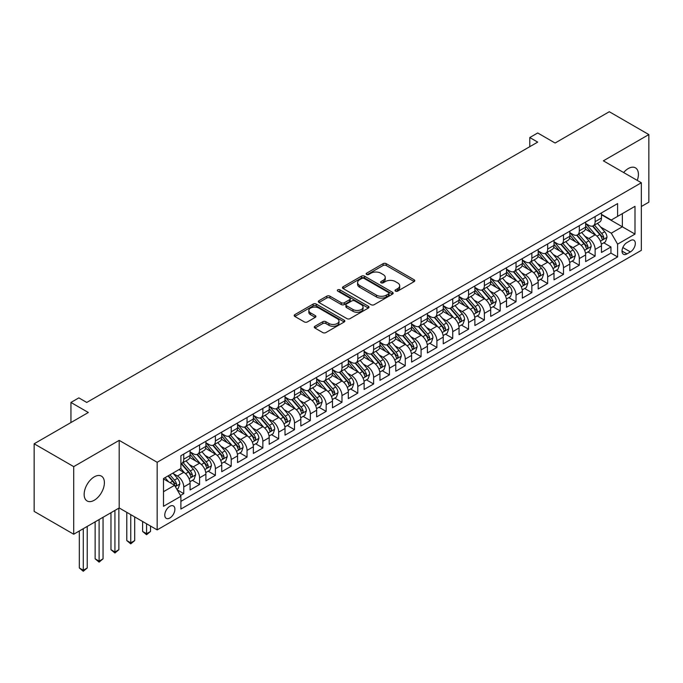 <?xml version="1.0" encoding="UTF-8"?>
<svg xmlns="http://www.w3.org/2000/svg" width="683" height="683" viewBox="0 0 683 683"><rect width="100%" height="100%" fill="white"/><g stroke="black" fill="none" stroke-linecap="round" stroke-linejoin="round"><path stroke-width="1.02" d="M395.5 291.12A1.537 0.888 0 0 0 397.677 291.12L414.171 281.592A2.194 1.272 0 0 0 414.82 280.696A2.194 1.272 0 0 0 414.171 279.799L386.219 263.664A2.194 1.272 0 0 0 383.112 263.664L366.609 273.191A1.537 0.888 0 0 0 366.165 273.815A1.537 0.888 0 0 0 366.609 274.446A1.537 0.888 0 0 0 368.786 274.446L370.92 273.209A7.026 4.055 0 0 1 380.858 273.209L383.189 274.557A7.026 4.055 0 0 1 385.246 277.426A7.026 4.055 0 0 1 383.189 280.295L381.054 281.533A1.537 0.888 0 0 0 380.602 282.156A1.537 0.888 0 0 0 381.054 282.788A1.537 0.888 0 0 0 383.231 282.788L385.366 281.55A7.026 4.055 0 0 1 395.303 281.55L397.634 282.899A7.026 4.055 0 0 1 399.692 285.767A7.026 4.055 0 0 1 397.634 288.636L395.5 289.865A1.537 0.888 0 0 0 395.047 290.497A1.537 0.888 0 0 0 395.5 291.12L395.5 289.865M94.271 500.246A14.317 8.264 120 0 0 103.628 487.619A14.317 8.264 120 0 0 101.434 476.145A14.317 8.264 120 0 0 94.271 476.854A14.317 8.264 120 0 0 84.923 489.472A14.317 8.264 120 0 0 87.117 500.955A14.317 8.264 120 0 0 94.271 500.246M637.282 180.414A14.317 8.264 120 0 0 635.438 167.839A14.317 8.264 120 0 0 628.283 168.547A14.317 8.264 120 0 0 623.639 172.534M169.828 518.013A7.163 4.132 120 0 0 174.507 511.704A7.163 4.132 120 0 0 173.405 505.966A7.163 4.132 120 0 0 169.828 506.316A7.163 4.132 120 0 0 165.149 512.626A7.163 4.132 120 0 0 166.251 518.363A7.163 4.132 120 0 0 169.828 518.013M314.931 326.252A2.194 1.272 0 0 0 314.291 327.148A2.194 1.272 0 0 0 314.931 328.045L322.777 332.57A2.194 1.272 0 0 0 325.885 332.57L344.206 321.992A2.194 1.272 0 0 0 344.855 321.095A2.194 1.272 0 0 0 344.206 320.199L316.255 304.055A2.194 1.272 0 0 0 313.147 304.055L294.817 314.641A2.194 1.272 0 0 0 294.177 315.537A2.194 1.272 0 0 0 294.817 316.434L304.294 321.898A2.194 1.272 0 0 0 307.401 321.898L315.247 317.373A2.194 1.272 0 0 0 315.887 316.477A2.194 1.272 0 0 0 315.247 315.58L310.543 312.865A5.874 3.389 0 0 1 308.827 310.466A5.874 3.389 0 0 1 312.455 307.333A5.874 3.389 0 0 1 318.859 308.067L337.257 318.696A5.874 3.389 0 0 1 338.981 321.095A5.874 3.389 0 0 1 335.353 324.229A5.874 3.389 0 0 1 328.95 323.494L325.885 321.719A2.194 1.272 0 0 0 322.777 321.719L314.931 326.252L314.931 328.045L322.777 323.546L322.777 321.719M641.337 206.505L648.85 202.168L648.85 134.568L609.296 111.73L555.1 143.02L537.7 132.972L529.786 137.539L537.7 142.107L86.758 402.449L78.852 397.882L70.938 402.449L70.938 422.546M73.704 466.626L73.704 534.226L119.192 507.964L119.192 440.364L73.704 466.626L34.15 443.788L88.338 412.498L70.938 402.449M119.192 440.364L157.167 462.289L641.337 182.754L641.337 250.354L157.167 529.888L157.167 462.289M648.85 134.568L603.362 160.829L641.337 182.754M371.074 304.686A2.194 1.272 0 0 0 374.182 304.686L392.512 294.108A2.194 1.272 0 0 0 393.152 293.212A2.194 1.272 0 0 0 392.512 292.307L364.551 276.171A2.194 1.272 0 0 0 361.444 276.171L343.122 286.749A2.194 1.272 0 0 0 342.482 287.645A2.194 1.272 0 0 0 343.122 288.542L371.074 304.686M338.375 291.453A1.537 0.888 0 0 1 339.938 291.675L339.938 289.848L368.359 306.257A2.194 1.272 0 0 1 368.999 307.154A2.194 1.272 0 0 1 368.359 308.05L350.029 318.628A2.194 1.272 0 0 1 346.93 318.628L318.97 302.492L318.97 300.691A2.194 1.272 0 0 0 318.329 301.596A2.194 1.272 0 0 0 318.97 302.492M318.97 300.691L326.815 296.166A2.194 1.272 0 0 1 329.923 296.166L341.261 302.714A2.194 1.272 0 0 0 344.36 302.714L349.568 299.709A2.194 1.272 0 0 0 350.208 298.812A2.194 1.272 0 0 0 349.568 297.916L337.761 291.103A1.537 0.888 0 0 1 337.317 290.471A1.537 0.888 0 0 1 338.264 289.652A1.537 0.888 0 0 1 339.938 289.848M73.704 534.226L34.15 511.388L34.15 443.788M180.466 495.517L183.753 493.621L177.187 489.831M173.448 473.695L177.418 475.991A8.947 5.165 60 0 1 183.753 486.953L190.079 483.299L190.079 489.967L199.573 484.486L192.375 480.328M189.268 464.56L193.246 466.856A8.947 5.165 60 0 1 199.573 477.818L205.899 474.164L205.899 480.832L215.393 475.351L208.195 471.193M205.096 455.424L209.066 457.721A8.947 5.165 60 0 1 215.393 468.683L221.727 465.029L221.727 471.697L231.221 466.216L224.015 462.058M220.916 446.289L224.886 448.586A8.947 5.165 60 0 1 231.221 459.548L237.547 455.894L237.547 462.562L247.041 457.081L239.844 452.923M236.736 437.154L240.715 439.451A8.947 5.165 60 0 1 247.041 450.413L253.367 446.759L253.367 453.427L262.861 447.946L255.664 443.788M252.565 428.019L256.535 430.316A8.947 5.165 60 0 1 262.861 441.278L269.196 437.624L269.196 444.291L278.681 438.81L271.484 434.653M268.385 418.884L272.355 421.18A8.947 5.165 60 0 1 278.681 432.143L285.016 428.489L285.016 435.156L294.51 429.675L287.312 425.518M284.205 409.749L288.175 412.045A8.947 5.165 60 0 1 294.51 423.008L300.836 419.353L300.836 426.021L310.33 420.54L303.132 416.382M300.025 400.614L304.003 402.91A8.947 5.165 60 0 1 310.33 413.872L316.656 410.218L316.656 416.886L326.15 411.405L318.952 407.247M315.853 391.479L319.823 393.775A8.947 5.165 60 0 1 326.15 404.737L332.484 401.083L332.484 407.751L341.978 402.27L334.772 398.112M331.673 382.343L335.643 384.64A8.947 5.165 60 0 1 341.978 395.602L348.304 391.948L348.304 398.616L357.798 393.135L350.601 388.977M347.493 373.208L351.472 375.505A8.947 5.165 60 0 1 357.798 386.467L364.124 382.813L364.124 389.481L373.618 384L366.421 379.842M363.322 364.073L367.292 366.37A8.947 5.165 60 0 1 373.618 377.332L379.944 373.678L379.944 380.346L389.438 374.865L382.241 370.707M379.142 354.938L383.112 357.235A8.947 5.165 60 0 1 389.438 368.197L395.773 364.543L395.773 371.211L405.267 365.729L398.061 361.572M394.962 345.803L398.932 348.099A8.947 5.165 60 0 1 405.267 359.062L411.593 355.408L411.593 362.075L421.087 356.594L413.889 352.437M410.782 336.668L414.76 338.964A8.947 5.165 60 0 1 421.087 349.927L427.413 346.272L427.413 352.94L436.907 347.459L429.709 343.301M426.61 327.533L430.58 329.829A8.947 5.165 60 0 1 436.907 340.791L443.241 337.137L443.241 343.805L452.735 338.324L445.529 334.166M442.43 318.398L446.4 320.694A8.947 5.165 60 0 1 452.735 331.656L459.061 328.002L459.061 334.67L468.555 329.189L461.358 325.031M458.25 309.262L462.229 311.559A8.947 5.165 60 0 1 468.555 322.521L474.881 318.867L474.881 325.535L484.375 320.054L477.178 315.896M474.079 300.127L478.049 302.424A8.947 5.165 60 0 1 484.375 313.386L490.701 309.732L490.701 316.4L500.195 310.919L492.998 306.761M489.899 290.992L493.869 293.289A8.947 5.165 60 0 1 500.195 304.251L506.53 300.597L506.53 307.265L516.024 301.784L508.818 297.626M505.719 281.857L509.689 284.154A8.947 5.165 60 0 1 516.024 295.116L522.35 291.462L522.35 298.13L531.844 292.648L524.646 288.491M521.539 272.722L525.517 275.018A8.947 5.165 60 0 1 531.844 285.981L538.17 282.327L538.17 288.994L547.664 283.513L540.466 279.356M537.367 263.587L541.337 265.883A8.947 5.165 60 0 1 547.664 276.846L553.998 273.191L553.998 279.859L563.492 274.378L556.286 270.22M553.187 254.46L557.157 256.748A8.947 5.165 60 0 1 563.492 267.71L569.818 264.056L569.818 270.724L579.312 265.243L572.115 261.085M569.007 245.325L572.986 247.613A8.947 5.165 60 0 1 579.312 258.575L585.638 254.921L585.638 261.589L595.132 256.108L595.132 249.44A8.947 5.165 -120 0 0 588.806 238.478L584.827 236.19M587.935 251.95L595.132 256.108M190.079 483.299A8.947 5.165 -120 0 0 183.753 472.337L179.006 469.597M205.899 474.164A8.947 5.165 -120 0 0 199.573 463.202L189.789 457.55M221.727 465.029A8.947 5.165 -120 0 0 215.393 454.067L205.609 448.415M237.547 455.894A8.947 5.165 -120 0 0 231.221 444.932L221.437 439.28M253.367 446.759A8.947 5.165 -120 0 0 247.041 435.797L237.257 430.145M269.196 437.624A8.947 5.165 -120 0 0 262.861 426.662L253.077 421.01M285.016 428.489A8.947 5.165 -120 0 0 278.681 417.526L268.897 411.875M300.836 419.353A8.947 5.165 -120 0 0 294.51 408.391L284.726 402.739M316.656 410.218A8.947 5.165 -120 0 0 310.33 399.256L300.546 393.604M332.484 401.083A8.947 5.165 -120 0 0 326.15 390.121L316.366 384.469M348.304 391.948A8.947 5.165 -120 0 0 341.978 380.986L332.186 375.334M364.124 382.813A8.947 5.165 -120 0 0 357.798 371.851L348.014 366.199M379.944 373.678A8.947 5.165 -120 0 0 373.618 362.716L363.834 357.064M395.773 364.543A8.947 5.165 -120 0 0 389.438 353.581L379.654 347.929M411.593 355.408A8.947 5.165 -120 0 0 405.267 344.445L395.483 338.794M427.413 346.272A8.947 5.165 -120 0 0 421.087 335.31L411.303 329.658M443.241 337.137A8.947 5.165 -120 0 0 436.907 326.175L427.123 320.523M459.061 328.002A8.947 5.165 -120 0 0 452.735 317.04L442.943 311.388M474.881 318.867A8.947 5.165 -120 0 0 468.555 307.905L458.771 302.253M490.701 309.732A8.947 5.165 -120 0 0 484.375 298.77L474.591 293.118M506.53 300.597A8.947 5.165 -120 0 0 500.195 289.635L490.411 283.983M522.35 291.462A8.947 5.165 -120 0 0 516.024 280.5L506.24 274.848M538.17 282.327A8.947 5.165 -120 0 0 531.844 271.364L522.06 265.713M553.998 273.191A8.947 5.165 -120 0 0 547.664 262.229L537.88 256.577M569.818 264.056A8.947 5.165 -120 0 0 563.492 253.094L553.7 247.442M585.638 254.921A8.947 5.165 -120 0 0 579.312 243.959L569.528 238.307M630.418 240.578L626.934 242.593A6.932 4.004 120 0 0 622.401 248.706A6.932 4.004 120 0 0 623.468 254.264A6.932 4.004 120 0 0 626.934 253.914L630.418 251.907A6.932 4.004 120 0 0 634.951 245.795A6.932 4.004 120 0 0 633.884 240.237A6.932 4.004 120 0 0 630.418 240.578M163.502 491.7L174.575 485.306L180.901 496.268L180.901 509.057L617.603 256.936L617.603 244.147L611.268 233.185L600.656 227.055M180.901 496.268L163.502 506.316L163.502 478.544L180.901 468.495L180.901 455.706L617.603 203.585L617.603 216.374L635.002 206.326L635.002 234.098L617.603 244.147M190.079 451.873L193.246 453.7A8.947 5.165 60 0 0 197.72 454.144L204.046 450.49A8.947 5.165 -120 0 0 205.899 446.392L205.899 441.278M205.899 442.738L209.066 444.565A8.947 5.165 60 0 0 213.54 445.009L219.875 441.355A8.947 5.165 -120 0 0 221.727 437.257L221.727 432.143M221.727 433.603L224.886 435.43A8.947 5.165 60 0 0 229.36 435.874L235.695 432.219A8.947 5.165 -120 0 0 237.547 428.121L237.547 423.008M237.547 424.467L240.715 426.294A8.947 5.165 60 0 0 245.188 426.738L251.515 423.084A8.947 5.165 -120 0 0 253.367 418.986L253.367 413.872M253.367 415.332L256.535 417.159A8.947 5.165 60 0 0 261.008 417.603L267.335 413.949A8.947 5.165 -120 0 0 269.196 409.851L269.196 404.737M269.196 406.197L272.355 408.024A8.947 5.165 60 0 0 276.828 408.468L283.163 404.814A8.947 5.165 -120 0 0 285.016 400.716L285.016 395.602M285.016 397.062L288.175 398.889A8.947 5.165 60 0 0 292.657 399.333L298.983 395.679A8.947 5.165 -120 0 0 300.836 391.581L300.836 386.467M300.836 387.927L304.003 389.754A8.947 5.165 60 0 0 308.477 390.198L314.803 386.544A8.947 5.165 -120 0 0 316.656 382.446L316.656 377.332M316.656 378.792L319.823 380.619A8.947 5.165 60 0 0 324.297 381.063L330.632 377.409A8.947 5.165 -120 0 0 332.484 373.311L332.484 368.197M332.484 369.657L335.643 371.484A8.947 5.165 60 0 0 340.117 371.928L346.452 368.274A8.947 5.165 -120 0 0 348.304 364.176L348.304 359.062M348.304 360.522L351.472 362.349A8.947 5.165 60 0 0 355.945 362.793L362.272 359.138A8.947 5.165 -120 0 0 364.124 355.04L364.124 349.927M364.124 351.386L367.292 353.213A8.947 5.165 60 0 0 371.765 353.657L378.092 350.003A8.947 5.165 -120 0 0 379.944 345.905L379.944 340.791M379.944 342.251L383.112 344.078A8.947 5.165 60 0 0 387.585 344.522L393.92 340.868A8.947 5.165 -120 0 0 395.773 336.77L395.773 331.656M395.773 333.116L398.932 334.943A8.947 5.165 60 0 0 403.414 335.387L409.74 331.733A8.947 5.165 -120 0 0 411.593 327.635L411.593 322.521M411.593 323.981L414.76 325.808A8.947 5.165 60 0 0 419.234 326.252L425.56 322.598A8.947 5.165 -120 0 0 427.413 318.5L427.413 313.386M427.413 314.846L430.58 316.673A8.947 5.165 60 0 0 435.054 317.117L441.38 313.463A8.947 5.165 -120 0 0 443.241 309.365L443.241 304.251M443.241 305.711L446.4 307.538A8.947 5.165 60 0 0 450.874 307.982L457.209 304.328A8.947 5.165 -120 0 0 459.061 300.23L459.061 295.116M459.061 296.576L462.229 298.403A8.947 5.165 60 0 0 466.702 298.847L473.029 295.193A8.947 5.165 -120 0 0 474.881 291.095L474.881 285.981M474.881 287.441L478.049 289.268A8.947 5.165 60 0 0 482.522 289.712L488.849 286.057A8.947 5.165 -120 0 0 490.701 281.959L490.701 276.846M490.701 278.305L493.869 280.132A8.947 5.165 60 0 0 498.342 280.576L504.677 276.922A8.947 5.165 -120 0 0 506.53 272.824L506.53 267.71M506.53 269.17L509.689 270.997A8.947 5.165 60 0 0 514.171 271.441L520.497 267.787A8.947 5.165 -120 0 0 522.35 263.689L522.35 258.575M522.35 260.035L525.517 261.862A8.947 5.165 60 0 0 529.991 262.306L536.317 258.652A8.947 5.165 -120 0 0 538.17 254.554L538.17 249.44M538.17 250.9L541.337 252.727A8.947 5.165 60 0 0 545.811 253.171L552.137 249.517A8.947 5.165 -120 0 0 553.998 245.419L553.998 240.305M553.998 241.765L557.157 243.592A8.947 5.165 60 0 0 561.631 244.036L567.966 240.382A8.947 5.165 -120 0 0 569.818 236.284L569.818 231.17M569.818 232.63L572.986 234.457A8.947 5.165 60 0 0 577.459 234.901L583.786 231.247A8.947 5.165 -120 0 0 585.638 227.149L585.638 222.035M180.901 501.382L610.952 253.094L610.952 246.973L601.458 252.454L601.458 245.786A8.947 5.165 -120 0 0 595.132 234.824L585.348 229.172M585.638 223.495L588.806 225.322A8.947 5.165 -120 0 0 593.279 225.766A8.947 5.165 -120 0 0 595.132 221.668L595.132 216.554M593.279 225.766L599.606 222.112A8.947 5.165 -120 0 0 601.458 218.014L601.458 212.9M183.753 454.067L183.753 459.181A8.947 5.165 60 0 1 181.9 463.279A8.947 5.165 60 0 1 180.901 463.637M181.9 463.279L188.226 459.625A8.947 5.165 -120 0 0 190.079 455.527L190.079 450.413M199.573 444.932L199.573 450.046A8.947 5.165 60 0 1 197.72 454.144M215.393 435.797L215.393 440.911A8.947 5.165 60 0 1 213.54 445.009M231.221 426.662L231.221 431.776A8.947 5.165 60 0 1 229.36 435.874M247.041 417.526L247.041 422.64A8.947 5.165 60 0 1 245.188 426.738M262.861 408.391L262.861 413.505A8.947 5.165 60 0 1 261.008 417.603M278.681 399.256L278.681 404.37A8.947 5.165 60 0 1 276.828 408.468M294.51 390.121L294.51 395.235A8.947 5.165 60 0 1 292.657 399.333M310.33 380.986L310.33 386.1A8.947 5.165 60 0 1 308.477 390.198M326.15 371.851L326.15 376.965A8.947 5.165 60 0 1 324.297 381.063M341.978 362.716L341.978 367.83A8.947 5.165 60 0 1 340.117 371.928M357.798 353.581L357.798 358.695A8.947 5.165 60 0 1 355.945 362.793M373.618 344.445L373.618 349.559A8.947 5.165 60 0 1 371.765 353.657M389.438 335.31L389.438 340.424A8.947 5.165 60 0 1 387.585 344.522M405.267 326.175L405.267 331.289A8.947 5.165 60 0 1 403.414 335.387M421.087 317.04L421.087 322.154A8.947 5.165 60 0 1 419.234 326.252M436.907 307.905L436.907 313.019A8.947 5.165 60 0 1 435.054 317.117M452.735 298.77L452.735 303.884A8.947 5.165 60 0 1 450.874 307.982M468.555 289.635L468.555 294.749A8.947 5.165 60 0 1 466.702 298.847M484.375 280.5L484.375 285.614A8.947 5.165 60 0 1 482.522 289.712M500.195 271.364L500.195 276.478A8.947 5.165 60 0 1 498.342 280.576M516.024 262.229L516.024 267.343A8.947 5.165 60 0 1 514.171 271.441M531.844 253.094L531.844 258.208A8.947 5.165 60 0 1 529.991 262.306M547.664 243.959L547.664 249.073A8.947 5.165 60 0 1 545.811 253.171M563.492 234.824L563.492 239.938A8.947 5.165 60 0 1 561.631 244.036M579.312 225.689L579.312 230.803A8.947 5.165 60 0 1 577.459 234.901M579.312 258.575L579.312 265.243M563.492 267.71L563.492 274.378M547.664 276.846L547.664 283.513M531.844 285.981L531.844 292.648M516.024 295.116L516.024 301.784M500.195 304.251L500.195 310.919M484.375 313.386L484.375 320.054M468.555 322.521L468.555 329.189M452.735 331.656L452.735 338.324M436.907 340.791L436.907 347.459M421.087 349.927L421.087 356.594M405.267 359.062L405.267 365.729M389.438 368.197L389.438 374.865M373.618 377.332L373.618 384M357.798 386.467L357.798 393.135M341.978 395.602L341.978 402.27M326.15 404.737L326.15 411.405M310.33 413.872L310.33 420.54M294.51 423.008L294.51 429.675M278.681 432.143L278.681 438.81M262.861 441.278L262.861 447.946M247.041 450.413L247.041 457.081M231.221 459.548L231.221 466.216M215.393 468.683L215.393 475.351M199.573 477.818L199.573 484.486M183.753 486.953L183.753 493.621M174.575 485.306L163.502 478.911M611.268 233.185L622.35 226.79L622.35 213.634L635.002 206.326M601.458 214.727L635.002 234.098M601.458 214.36L611.268 220.028L617.603 216.374M119.192 507.964L157.167 529.888M529.786 137.539L529.786 146.674M603.755 242.815L610.952 246.973M610.952 253.094L617.603 256.936M396.114 291.342L397.634 290.463A7.026 4.055 0 0 0 399.692 287.594L399.692 285.767M385.246 277.426L385.246 279.253A7.026 4.055 0 0 1 383.189 282.122L381.669 283.001M414.171 279.799L414.171 281.592L386.219 265.491A2.194 1.272 0 0 0 383.112 265.491L367.223 274.66M392.477 294.125L364.551 277.998A2.194 1.272 0 0 0 361.444 277.998L343.148 288.559M388.627 293.835A1.537 0.888 0 0 0 389.079 293.212A1.537 0.888 0 0 0 388.627 292.58L364.09 278.416A1.537 0.888 0 0 0 361.913 278.416L359.659 279.714A7.026 4.055 0 0 0 357.602 282.583A7.026 4.055 0 0 0 359.659 285.451L376.435 295.133A7.026 4.055 0 0 0 386.373 295.133L388.627 293.835L388.627 295.662A1.537 0.888 0 0 0 389.079 295.039L389.079 293.212M357.602 282.583L357.602 284.41A7.026 4.055 0 0 0 359.659 287.278L359.659 285.451M388.627 295.662L386.373 296.96A7.026 4.055 0 0 1 376.435 296.96L359.659 287.278M319.004 302.509L326.815 297.993L326.815 296.166M350.208 298.812L350.208 300.64A2.194 1.272 0 0 1 349.568 301.536L344.36 304.541A2.194 1.272 0 0 1 341.261 304.541L329.923 297.993A2.194 1.272 0 0 0 326.815 297.993M339.938 291.675L368.333 308.067M353.026 309.501A5.874 3.389 0 0 0 359.429 310.236A5.874 3.389 0 0 0 363.049 307.102A5.874 3.389 0 0 0 361.333 304.703L354.844 300.964A2.194 1.272 0 0 0 351.745 300.964L346.537 303.969A2.194 1.272 0 0 0 345.897 304.866A2.194 1.272 0 0 0 346.537 305.762L353.026 309.501L353.026 311.328A5.874 3.389 0 0 0 359.429 312.063A5.874 3.389 0 0 0 363.049 308.929L363.049 307.102M345.897 304.866L345.897 306.693A2.194 1.272 0 0 0 346.537 307.589L346.537 305.762M353.026 311.328L346.537 307.589M338.981 321.095L338.981 322.922A5.874 3.389 0 0 1 335.353 326.056A5.874 3.389 0 0 1 328.95 325.321L325.885 323.546A2.194 1.272 0 0 0 322.777 323.546M308.827 310.466L308.827 312.293A5.874 3.389 0 0 0 310.543 314.692L310.543 312.865M315.213 317.39L310.543 314.692M344.206 320.199L344.206 321.992L316.255 305.882A2.194 1.272 0 0 0 313.147 305.882L294.851 316.451M601.33 244.224L605.42 241.859L606.999 237.291A5.934 3.424 -120 0 0 604.694 231.725L597.463 223.358M596.011 235.404L587.44 225.475A17.118 9.886 -120 0 0 585.638 223.597M591.307 232.621L586.518 227.063A14.206 8.205 -120 0 0 585.638 226.116M592.477 226.09L599.785 234.559A5.934 3.424 60 0 1 601.902 238.64C602.79 239.835 603.422 239.468 603.798 237.547A5.934 3.424 -120 0 0 601.68 233.458L594.458 225.091M592.904 225.953L600.758 235.046A3.022 1.742 60 0 1 601.518 236.233L603.798 237.547M601.902 238.64L602.329 239.34M585.51 253.359L589.591 250.994L591.179 246.426A5.934 3.424 -120 0 0 588.866 240.86L581.634 232.493M580.191 244.54L571.62 234.611A17.118 9.886 -120 0 0 569.818 232.732M575.487 241.756L570.689 236.198A14.206 8.205 -120 0 0 569.818 235.251M576.648 235.225L583.965 243.694A5.934 3.424 60 0 1 586.074 247.775C586.97 248.971 587.602 248.603 587.978 246.683A5.934 3.424 -120 0 0 585.86 242.593L578.629 234.226M577.084 235.089L584.938 244.181A3.022 1.742 60 0 1 585.698 245.368L587.978 246.683M586.074 247.775L586.509 248.475M569.682 262.494L573.771 260.129L575.351 255.562A5.934 3.424 -120 0 0 573.046 249.995L565.814 241.628M564.371 253.675L555.791 243.746A17.118 9.886 -120 0 0 553.998 241.867M559.667 250.892L554.869 245.334A14.206 8.205 -120 0 0 553.998 244.386M560.828 244.36L568.136 252.83A5.934 3.424 60 0 1 570.254 256.91C571.142 258.106 571.782 257.739 572.149 255.818A5.934 3.424 -120 0 0 570.04 251.728L562.809 243.361M561.255 244.224L569.118 253.316A3.022 1.742 60 0 1 569.878 254.503L572.149 255.818M570.254 256.91L570.689 257.611M553.862 271.629L557.951 269.264L559.531 264.697A5.934 3.424 -120 0 0 557.226 259.13L549.994 250.755M548.543 262.81L539.971 252.881A17.118 9.886 -120 0 0 538.17 251.002M543.847 260.027L539.049 254.469A14.206 8.205 -120 0 0 538.17 253.521M545.008 253.495L552.316 261.965A5.934 3.424 60 0 1 554.434 266.046C555.322 267.241 555.953 266.874 556.329 264.953A5.934 3.424 -120 0 0 554.22 260.863L546.989 252.497M545.435 253.359L553.29 262.451A3.022 1.742 60 0 1 554.058 263.638L556.329 264.953M554.434 266.046L554.861 266.746M538.042 280.764L542.131 278.399L543.711 273.832A5.934 3.424 -120 0 0 541.397 268.265L534.174 259.89M532.723 271.945L524.151 262.016A17.118 9.886 -120 0 0 522.35 260.138M528.019 269.162L523.229 263.604A14.206 8.205 -120 0 0 522.35 262.648M529.18 262.631L536.496 271.1A5.934 3.424 60 0 1 538.614 275.181C539.502 276.376 540.133 276.009 540.509 274.088A5.934 3.424 -120 0 0 538.392 269.998L531.169 261.632M529.615 262.494L537.47 271.586A3.022 1.742 60 0 1 538.23 272.773L540.509 274.088M538.614 275.181L539.041 275.881M522.213 289.899L526.303 287.534L527.891 282.967A5.934 3.424 -120 0 0 525.577 277.4L518.346 269.025M516.903 281.08L508.323 271.151A17.118 9.886 -120 0 0 506.53 269.273M512.199 278.297L507.401 272.739A14.206 8.205 -120 0 0 506.53 271.783M513.36 271.766L520.677 280.235A5.934 3.424 60 0 1 522.785 284.316C523.682 285.511 524.313 285.144 524.689 283.223A5.934 3.424 -120 0 0 522.572 279.134L515.341 270.767M513.787 271.629L521.65 280.722A3.022 1.742 60 0 1 522.41 281.908L524.689 283.223M522.785 284.316L523.221 285.016M506.393 299.026L510.483 296.67L512.062 292.102A5.934 3.424 -120 0 0 509.757 286.536L502.526 278.16M501.074 290.215L492.503 280.286A17.118 9.886 -120 0 0 490.701 278.408M496.379 287.432L491.581 281.874A14.206 8.205 -120 0 0 490.701 280.918M497.54 280.901L504.848 289.37A5.934 3.424 60 0 1 506.965 293.451C507.853 294.646 508.485 294.279 508.861 292.358A5.934 3.424 -120 0 0 506.752 288.269L499.521 279.902M497.967 280.764L505.83 289.857A3.022 1.742 60 0 1 506.59 291.043L508.861 292.358M506.965 293.451L507.392 294.151M490.573 308.161L494.663 305.805L496.242 301.237A5.934 3.424 -120 0 0 493.937 295.671L486.706 287.295M485.254 299.35L476.683 289.421A17.118 9.886 -120 0 0 474.881 287.543M480.55 296.567L475.761 291.009A14.206 8.205 -120 0 0 474.881 290.053M481.72 290.036L489.028 298.497A5.934 3.424 60 0 1 491.145 302.586C492.033 303.781 492.665 303.414 493.041 301.493A5.934 3.424 -120 0 0 490.923 297.404L483.701 289.037M482.147 289.899L490.001 298.992A3.022 1.742 60 0 1 490.761 300.179L493.041 301.493M491.145 302.586L491.572 303.286M474.753 317.296L478.834 314.94L480.422 310.372A5.934 3.424 -120 0 0 478.109 304.806L470.886 296.431M469.434 308.485L460.863 298.556A17.118 9.886 -120 0 0 459.061 296.678M464.73 305.702L459.932 300.144A14.206 8.205 -120 0 0 459.061 299.188M465.891 299.171L473.208 307.632A5.934 3.424 60 0 1 475.317 311.721C476.213 312.916 476.845 312.549 477.221 310.628A5.934 3.424 -120 0 0 475.103 306.539L467.872 298.172M466.327 299.034L474.181 308.127A3.022 1.742 60 0 1 474.941 309.314L477.221 310.628M475.317 311.721L475.752 312.421M458.925 326.431L463.014 324.075L464.594 319.507A5.934 3.424 -120 0 0 462.289 313.941L455.057 305.566M453.614 317.621L445.034 307.691A17.118 9.886 -120 0 0 443.241 305.813M448.91 314.837L444.112 309.279A14.206 8.205 -120 0 0 443.241 308.323M450.071 308.306L457.379 316.767A5.934 3.424 60 0 1 459.497 320.856C460.385 322.052 461.025 321.684 461.392 319.764A5.934 3.424 -120 0 0 459.283 315.674L452.052 307.307M450.498 308.17L458.361 317.262A3.022 1.742 60 0 1 459.121 318.449L461.392 319.764M459.497 320.856L459.932 321.556M443.105 335.566L447.194 333.21L448.774 328.643A5.934 3.424 -120 0 0 446.469 323.076L439.237 314.701M437.786 326.756L429.214 316.827A17.118 9.886 -120 0 0 427.413 314.948M433.09 323.973L428.292 318.415A14.206 8.205 -120 0 0 427.413 317.458M434.251 317.441L441.56 325.902A5.934 3.424 60 0 1 443.677 329.991C444.565 331.187 445.196 330.82 445.572 328.89A5.934 3.424 -120 0 0 443.463 324.809L436.232 316.442M434.678 317.305L442.533 326.397A3.022 1.742 60 0 1 443.301 327.584L445.572 328.89M443.677 329.991L444.104 330.692M427.285 344.702L431.374 342.345L432.954 337.778A5.934 3.424 -120 0 0 430.64 332.211L423.417 323.836M421.966 335.891L413.394 325.962A17.118 9.886 -120 0 0 411.593 324.084M417.262 333.099L412.472 327.55A14.206 8.205 -120 0 0 411.593 326.594M418.423 326.576L425.74 335.037A5.934 3.424 60 0 1 427.857 339.127C428.745 340.322 429.376 339.955 429.752 338.025A5.934 3.424 -120 0 0 427.635 333.944L420.412 325.578M418.858 326.44L426.713 335.532A3.022 1.742 60 0 1 427.473 336.719L429.752 338.025M427.857 339.127L428.284 339.827M411.456 353.837L415.546 351.48L417.134 346.913A5.934 3.424 -120 0 0 414.82 341.346L407.589 332.971M406.146 345.026L397.574 335.097A17.118 9.886 -120 0 0 395.773 333.219M401.442 342.234L396.644 336.685A14.206 8.205 -120 0 0 395.773 335.729M402.603 335.712L409.92 344.172A5.934 3.424 60 0 1 412.028 348.262C412.925 349.457 413.556 349.09 413.932 347.16A5.934 3.424 -120 0 0 411.815 343.079L404.584 334.713M403.038 335.575L410.893 344.667A3.022 1.742 60 0 1 411.653 345.846L413.932 347.16M412.028 348.262L412.464 348.962M395.636 362.972L399.726 360.615L401.305 356.048A5.934 3.424 -120 0 0 399 350.481L391.769 342.106M390.317 354.161L381.746 344.232A17.118 9.886 -120 0 0 379.944 342.354M385.622 351.369L380.824 345.82A14.206 8.205 -120 0 0 379.944 344.864M386.783 344.847L394.091 353.307A5.934 3.424 60 0 1 396.208 357.397C397.096 358.592 397.728 358.225 398.104 356.295A5.934 3.424 -120 0 0 395.995 352.215L388.764 343.848M387.21 344.71L395.073 353.803A3.022 1.742 60 0 1 395.833 354.981L398.104 356.295M396.208 357.397L396.644 358.097M379.816 372.107L383.906 369.751L385.485 365.183A5.934 3.424 -120 0 0 383.18 359.617L375.949 351.241M374.497 363.296L365.926 353.367A17.118 9.886 -120 0 0 364.124 351.489M369.793 360.504L365.004 354.955A14.206 8.205 -120 0 0 364.124 353.999M370.963 353.982L378.271 362.442A5.934 3.424 60 0 1 380.388 366.532C381.276 367.719 381.908 367.36 382.284 365.431A5.934 3.424 -120 0 0 380.166 361.35L372.944 352.983M371.39 353.845L379.244 362.938A3.022 1.742 60 0 1 380.004 364.116L382.284 365.431M380.388 366.532L380.815 367.232M363.996 381.242L368.086 378.886L369.665 374.318A5.934 3.424 -120 0 0 367.352 368.752L360.129 360.376M358.677 372.431L350.106 362.502A17.118 9.886 -120 0 0 348.304 360.624M353.973 369.64L349.175 364.09A14.206 8.205 -120 0 0 348.304 363.134M355.134 363.117L362.451 371.578A5.934 3.424 60 0 1 364.56 375.667C365.456 376.854 366.088 376.495 366.464 374.566A5.934 3.424 -120 0 0 364.346 370.485L357.115 362.118M355.57 362.98L363.424 372.073A3.022 1.742 60 0 1 364.184 373.251L366.464 374.566M364.56 375.667L364.995 376.367M348.168 390.377L352.257 388.021L353.837 383.453A5.934 3.424 -120 0 0 351.532 377.887L344.3 369.512M342.857 381.566L334.277 371.637A17.118 9.886 -120 0 0 332.484 369.759M338.153 378.775L333.355 373.225A14.206 8.205 -120 0 0 332.484 372.269M339.314 372.252L346.623 380.713A5.934 3.424 60 0 1 348.74 384.802C349.636 385.989 350.268 385.63 350.644 383.701A5.934 3.424 -120 0 0 348.526 379.62L341.295 371.253M339.741 372.115L347.604 381.208A3.022 1.742 60 0 1 348.364 382.386L350.644 383.701M348.74 384.802L349.175 385.502M332.348 399.512L336.437 397.156L338.017 392.588A5.934 3.424 -120 0 0 335.712 387.022L328.48 378.647M327.029 390.702L318.457 380.772A17.118 9.886 -120 0 0 316.656 378.894M322.333 387.91L317.535 382.36A14.206 8.205 -120 0 0 316.656 381.404M323.494 381.387L330.803 389.848A5.934 3.424 60 0 1 332.92 393.937C333.808 395.124 334.439 394.765 334.815 392.836A5.934 3.424 -120 0 0 332.706 388.755L325.475 380.388M323.921 381.251L331.776 390.343A3.022 1.742 60 0 1 332.544 391.521L334.815 392.836M332.92 393.937L333.347 394.637M316.528 408.647L320.617 406.291L322.197 401.724A5.934 3.424 -120 0 0 319.883 396.157L312.66 387.782M311.209 399.837L302.637 389.908A17.118 9.886 -120 0 0 300.836 388.029M306.505 397.045L301.715 391.496A14.206 8.205 -120 0 0 300.836 390.539M307.666 390.522L314.983 398.983A5.934 3.424 60 0 1 317.1 403.072C317.988 404.259 318.62 403.901 318.995 401.971A5.934 3.424 -120 0 0 316.878 397.89L309.655 389.523M308.101 390.377L315.956 399.478A3.022 1.742 60 0 1 316.716 400.656L318.995 401.971M317.1 403.072L317.527 403.773M300.699 417.783L304.789 415.426L306.377 410.859A5.934 3.424 -120 0 0 304.063 405.292L296.832 396.917M295.389 408.972L286.817 399.043A17.118 9.886 -120 0 0 285.016 397.164M290.685 406.18L285.887 400.631A14.206 8.205 -120 0 0 285.016 399.675M291.846 399.657L299.163 408.118A5.934 3.424 60 0 1 301.271 412.208C302.168 413.394 302.8 413.036 303.175 411.106A5.934 3.424 -120 0 0 301.058 407.025L293.827 398.659M292.281 399.512L300.136 408.613A3.022 1.742 60 0 1 300.896 409.791L303.175 411.106M301.271 412.208L301.707 412.908M284.879 426.918L288.969 424.561L290.548 419.994A5.934 3.424 -120 0 0 288.243 414.427L281.012 406.052M279.56 418.107L270.989 408.178A17.118 9.886 -120 0 0 269.196 406.3M274.865 415.315L270.067 409.766A14.206 8.205 -120 0 0 269.196 408.81M276.026 408.793L283.334 417.253A5.934 3.424 60 0 1 285.451 421.343C286.339 422.529 286.98 422.171 287.347 420.241A5.934 3.424 -120 0 0 285.238 416.16L278.007 407.785M276.453 408.647L284.316 417.748A3.022 1.742 60 0 1 285.076 418.927L287.347 420.241M285.451 421.343L285.887 422.043M269.059 436.053L273.149 433.696L274.728 429.129A5.934 3.424 -120 0 0 272.423 423.562L265.192 415.187M263.74 427.242L255.169 417.313A17.118 9.886 -120 0 0 253.367 415.426M259.036 424.45L254.247 418.901A14.206 8.205 -120 0 0 253.367 417.945M260.206 417.928L267.514 426.388A5.934 3.424 60 0 1 269.631 430.478C270.519 431.665 271.151 431.306 271.527 429.376A5.934 3.424 -120 0 0 269.409 425.296L262.187 416.92M260.633 417.783L268.487 426.884A3.022 1.742 60 0 1 269.247 428.062L271.527 429.376M269.631 430.478L270.058 431.178M253.239 445.188L257.329 442.832L258.908 438.264A5.934 3.424 -120 0 0 256.595 432.698L249.372 424.322M247.92 436.377L239.349 426.448A17.118 9.886 -120 0 0 237.547 424.561M243.216 433.585L238.418 428.036A14.206 8.205 -120 0 0 237.547 427.08M244.377 427.063L251.694 435.523A5.934 3.424 60 0 1 253.803 439.613C254.699 440.8 255.331 440.441 255.707 438.512A5.934 3.424 -120 0 0 253.589 434.431L246.358 426.055M244.813 426.918L252.667 436.019A3.022 1.742 60 0 1 253.427 437.197L255.707 438.512M253.803 439.613L254.238 440.313M237.411 454.323L241.5 451.967L243.08 447.399A5.934 3.424 -120 0 0 240.775 441.833L233.543 433.457M232.1 445.512L223.52 435.583A17.118 9.886 -120 0 0 221.727 433.696M227.396 442.721L222.598 437.171A14.206 8.205 -120 0 0 221.727 436.215M228.557 436.198L235.874 444.659A5.934 3.424 60 0 1 237.983 448.748C238.879 449.935 239.511 449.576 239.887 447.647A5.934 3.424 -120 0 0 237.769 443.566L230.538 435.191M228.984 436.053L236.847 445.154A3.022 1.742 60 0 1 237.607 446.332L239.887 447.647M237.983 448.748L238.418 449.448M146.572 523.767L146.572 533.722L150.525 531.442L150.525 526.047M150.525 531.442L146.572 534.729L142.61 531.442L142.61 521.479M142.61 531.442L146.572 533.722L146.572 534.729M221.591 463.458L225.68 461.102L227.26 456.534A5.934 3.424 -120 0 0 224.955 450.959L217.723 442.593M216.272 454.647L207.7 444.718A17.118 9.886 -120 0 0 205.899 442.832M211.576 451.856L206.778 446.306A14.206 8.205 -120 0 0 205.899 445.35M212.737 445.333L220.046 453.794A5.934 3.424 60 0 1 222.163 457.883C223.051 459.07 223.683 458.711 224.058 456.782A5.934 3.424 -120 0 0 221.949 452.701L214.718 444.326M213.164 445.188L221.019 454.289A3.022 1.742 60 0 1 221.787 455.467L224.058 456.782M222.163 457.883L222.59 458.583M130.743 514.632L130.743 542.857L134.705 540.577L134.705 516.911M134.705 540.577L130.743 543.864L126.79 540.577L126.79 512.344M126.79 540.577L130.743 542.857L130.743 543.864M205.771 472.593L209.86 470.237L211.44 465.669A5.934 3.424 -120 0 0 209.126 460.094L201.903 451.728M200.452 463.783L191.88 453.853A17.118 9.886 -120 0 0 190.079 451.967M195.748 460.991L190.958 455.441A14.206 8.205 -120 0 0 190.079 454.485M196.909 454.468L204.226 462.929A5.934 3.424 60 0 1 206.343 467.018C207.231 468.205 207.863 467.838 208.238 465.917A5.934 3.424 -120 0 0 206.121 461.836L198.898 453.461M197.344 454.323L205.199 463.424A3.022 1.742 60 0 1 205.959 464.602L208.238 465.917M206.343 467.018L206.77 467.718M114.923 510.432L114.923 551.992L118.876 549.713L118.876 508.143M118.876 549.713L114.923 552.999L110.97 549.713L110.97 512.711M110.97 549.713L114.923 551.992L114.923 552.999M189.951 481.728L194.032 479.372L195.62 474.805A5.934 3.424 -120 0 0 193.306 469.23L186.075 460.863M184.632 472.918L180.841 468.529M179.928 470.126L179.313 469.417M181.089 463.603L188.406 472.064A5.934 3.424 60 0 1 190.514 476.153C191.411 477.34 192.043 476.973 192.418 475.052A5.934 3.424 -120 0 0 190.301 470.971L183.07 462.596M181.524 463.458L189.379 472.559A3.022 1.742 60 0 1 190.139 473.737L192.418 475.052M190.514 476.153L190.95 476.854M99.103 519.567L99.103 561.127L103.056 558.848L103.056 517.279M103.056 558.848L99.103 562.135L95.142 558.848L95.142 521.846M95.142 558.848L99.103 561.127L99.103 562.135M176.871 489.284L178.212 488.507L179.791 483.94A5.934 3.424 -120 0 0 177.486 478.365L172.936 473.097M168.684 481.908L165.021 477.665M164.108 479.261L163.502 478.561M168.027 475.931L172.577 481.199A5.934 3.424 60 0 1 174.694 485.289C175.582 486.475 176.223 486.108 176.59 484.187A5.934 3.424 -120 0 0 174.481 480.106L169.93 474.83M168.394 475.718L173.559 481.694A3.022 1.742 60 0 1 174.319 482.872L176.59 484.187M174.694 485.289L175.13 485.989M83.275 528.702L83.275 570.262L87.236 567.983L87.236 526.414M87.236 567.983L83.275 571.27L79.322 567.983L79.322 530.981M79.322 567.983L83.275 570.262L83.275 571.27M177.418 475.991L183.753 472.337M193.246 466.856L199.573 463.202M209.066 457.721L215.393 454.067M224.886 448.586L231.221 444.932M240.715 439.451L247.041 435.797M256.535 430.316L262.861 426.662M272.355 421.18L278.681 417.526M288.175 412.045L294.51 408.391M304.003 402.91L310.33 399.256M319.823 393.775L326.15 390.121M335.643 384.64L341.978 380.986M351.472 375.505L357.798 371.851M367.292 366.37L373.618 362.716M383.112 357.235L389.438 353.581M398.932 348.099L405.267 344.445M414.76 338.964L421.087 335.31M430.58 329.829L436.907 326.175M446.4 320.694L452.735 317.04M462.229 311.559L468.555 307.905M478.049 302.424L484.375 298.77M493.869 293.289L500.195 289.635M509.689 284.154L516.024 280.5M525.517 275.018L531.844 271.364M541.337 265.883L547.664 262.229M557.157 256.748L563.492 253.094M572.986 247.613L579.312 243.959M588.806 238.478L595.132 234.824M595.132 221.668L601.458 218.014M183.753 459.181L190.079 455.527M199.573 450.046L205.899 446.392M215.393 440.911L221.727 437.257M231.221 431.776L237.547 428.121M247.041 422.64L253.367 418.986M262.861 413.505L269.196 409.851M278.681 404.37L285.016 400.716M294.51 395.235L300.836 391.581M310.33 386.1L316.656 382.446M326.15 376.965L332.484 373.311M341.978 367.83L348.304 364.176M357.798 358.695L364.124 355.04M373.618 349.559L379.944 345.905M389.438 340.424L395.773 336.77M405.267 331.289L411.593 327.635M421.087 322.154L427.413 318.5M436.907 313.019L443.241 309.365M452.735 303.884L459.061 300.23M468.555 294.749L474.881 291.095M484.375 285.614L490.701 281.959M500.195 276.478L506.53 272.824M516.024 267.343L522.35 263.689M531.844 258.208L538.17 254.554M547.664 249.073L553.998 245.419M563.492 239.938L569.818 236.284M579.312 230.803L585.638 227.149M595.132 249.44L601.458 245.786M622.828 247.528L630.418 251.907M622.034 251.088L626.934 253.914M397.634 290.463L397.634 288.636M381.054 282.788L381.054 281.533M383.189 282.122L383.189 280.295M366.609 274.446L366.609 273.191M383.112 265.491L383.112 263.664M386.219 265.491L386.219 263.664M343.122 288.542L343.122 286.749M361.444 277.998L361.444 276.171M364.551 277.998L364.551 276.171M392.512 294.108L392.512 292.307M376.435 296.96L376.435 295.133M386.373 296.96L386.373 295.133M329.923 297.993L329.923 296.166M341.261 304.541L341.261 302.714M344.36 304.541L344.36 302.714M349.568 301.536L349.568 299.709M368.359 308.05L368.359 306.257M325.885 323.546L325.885 321.719M328.95 325.321L328.95 323.494M315.247 317.373L315.247 315.58M294.817 316.434L294.817 314.641M313.147 305.882L313.147 304.055M316.255 305.882L316.255 304.055M600.425 241.176L606.956 237.402M587.44 225.475L588.251 225.006M601.68 233.458L604.694 231.725M596.959 236.19L599.785 234.559M584.605 250.311L591.136 246.537M571.62 234.611L572.431 234.141M585.86 242.593L588.866 240.86M581.131 245.325L583.965 243.694M568.777 259.446L575.317 255.673M555.791 243.746L556.611 243.276M570.04 251.728L573.046 249.995M565.311 254.46L568.136 252.83M552.957 268.581L559.497 264.808M539.971 252.881L540.782 252.411M554.22 260.863L557.226 259.13M549.491 263.595L552.316 261.965M537.137 277.716L543.668 273.943M524.151 262.016L524.962 261.546M538.392 269.998L541.397 268.265M533.671 272.73L536.496 271.1M521.317 286.851L527.848 283.078M508.323 271.151L509.142 270.681M522.572 279.134L525.577 277.4M517.842 281.866L520.677 280.235M505.488 295.987L512.028 292.213M492.503 280.286L493.322 279.817M506.752 288.269L509.757 286.536M502.022 291.001L504.848 289.37M489.668 305.122L496.2 301.348M476.683 289.421L477.494 288.952M490.923 297.404L493.937 295.671M486.202 300.136L489.028 298.497M473.848 314.257L480.38 310.483M460.863 298.556L461.674 298.087M475.103 306.539L478.109 304.806M470.374 309.271L473.208 307.632M458.02 323.392L464.56 319.618M445.034 307.691L445.854 307.222M459.283 315.674L462.289 313.941M454.554 318.406L457.379 316.767M442.2 332.527L448.74 328.754M429.214 316.827L430.034 316.357M443.463 324.809L446.469 323.076M438.734 327.541L441.56 325.902M426.38 341.662L432.911 337.889M413.394 325.962L414.205 325.492M427.635 333.944L430.64 332.211M422.914 336.676L425.74 335.037M410.56 350.797L417.091 347.024M397.574 335.097L398.385 334.627M411.815 343.079L414.82 341.346M407.085 345.811L409.92 344.172M394.731 359.932L401.271 356.159M381.746 344.232L382.565 343.762M395.995 352.215L399 350.481M391.265 354.947L394.091 353.307M378.911 369.068L385.443 365.294M365.926 353.367L366.737 352.898M380.166 361.35L383.18 359.617M375.445 364.082L378.271 362.442M363.091 378.203L369.623 374.429M350.106 362.502L350.917 362.033M364.346 370.485L367.352 368.752M359.625 373.217L362.451 371.578M347.263 387.338L353.803 383.564M334.277 371.637L335.097 371.168M348.526 379.62L351.532 377.887M343.797 382.352L346.623 380.713M331.443 396.473L337.983 392.699M318.457 380.772L319.277 380.303M332.706 388.755L335.712 387.022M327.977 391.487L330.803 389.848M315.623 405.608L322.154 401.835M302.637 389.908L303.448 389.438M316.878 397.89L319.883 396.157M312.157 400.622L314.983 398.983M299.803 414.743L306.334 410.97M286.817 399.043L287.628 398.573M301.058 407.025L304.063 405.292M296.328 409.757L299.163 408.118M283.974 423.878L290.514 420.105M270.989 408.178L271.808 407.708M285.238 416.16L288.243 414.427M280.508 418.892L283.334 417.253M268.154 433.013L274.694 429.24M255.169 417.313L255.98 416.843M269.409 425.296L272.423 423.562M264.688 428.019L267.514 426.388M252.334 442.149L258.866 438.375M239.349 426.448L240.16 425.979M253.589 434.431L256.595 432.698M248.868 437.154L251.694 435.523M236.506 451.284L243.046 447.51M223.52 435.583L224.34 435.114M237.769 443.566L240.775 441.833M233.04 446.289L235.874 444.659M220.686 460.419L227.226 456.645M207.7 444.718L208.52 444.249M221.949 452.701L224.955 450.959M217.22 455.424L220.046 453.794M204.866 469.554L211.397 465.78M191.88 453.853L192.691 453.384M206.121 461.836L209.126 460.094M201.4 464.56L204.226 462.929M189.046 478.689L195.577 474.916M190.301 470.971L193.306 469.23M185.571 473.695L188.406 472.064M175.326 486.612L179.757 484.051M174.481 480.106L177.486 478.365M170.024 482.676L172.577 481.199"/></g></svg>
